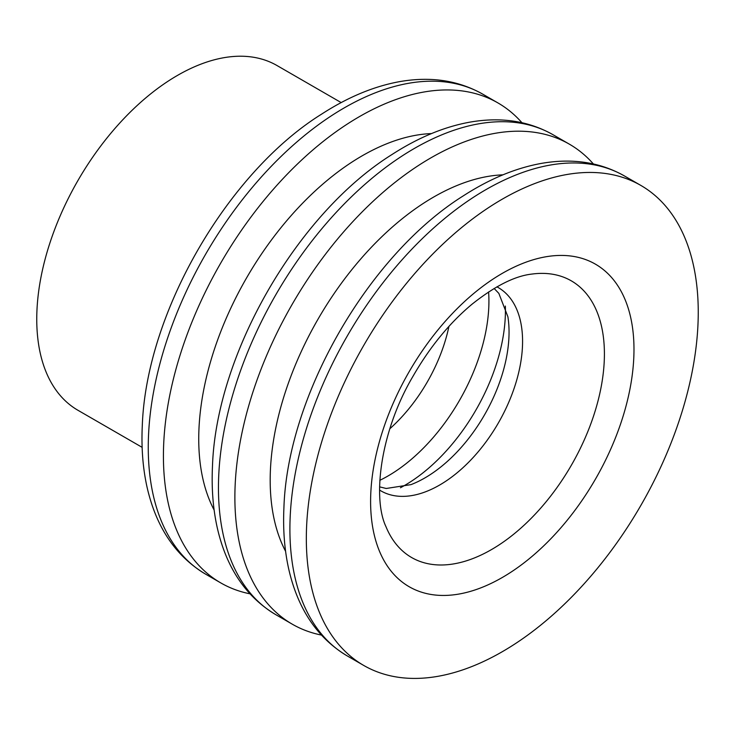 <?xml version="1.0" encoding="UTF-8"?>
<svg xmlns="http://www.w3.org/2000/svg" width="735" height="735" viewBox="0 0 735 735"><rect width="100%" height="100%" fill="white"/><g stroke="black" fill="none" stroke-linecap="round" stroke-linejoin="round"><path stroke-width="1.1" d="M341.178 102.588L277.012 65.544A199.047 114.917 120 0 0 77.974 180.461A199.047 114.917 120 0 0 77.974 410.295L142.131 447.339M249.918 593.807A277.132 160 -60 0 1 220.812 582.928A277.132 160 -60 0 1 163.418 456.067A277.132 160 -60 0 1 284.39 177.172A277.132 160 -60 0 1 497.944 102.928A277.132 160 -60 0 1 521.914 122.69M321.379 635.058A277.132 160 -60 0 1 292.273 624.18A277.132 160 -60 0 1 234.878 497.319A277.132 160 -60 0 1 355.841 218.424A277.132 160 -60 0 1 569.395 144.179A277.132 160 -60 0 1 593.375 163.942M698.25 312.301A277.132 160 120 0 0 640.856 185.431A277.132 160 120 0 0 363.724 345.441A277.132 160 120 0 0 363.724 665.441A277.132 160 120 0 0 577.278 591.188A277.132 160 120 0 0 698.25 312.301M205.662 574.182C175.683 556.257 156.132 527.206 147.018 487.011C142.838 468.103 141.258 447.688 142.287 425.758C146.265 311.713 228.401 172.119 321.553 114.164C347.545 97.332 373.325 86.537 398.875 81.769C430.214 76.128 458.181 80.262 482.785 94.172A277.132 160 120 0 0 205.653 254.181A277.132 160 120 0 0 205.662 574.182L220.812 582.928M431.482 133.577A231.203 133.485 120 0 0 246.62 277.83A231.203 133.485 120 0 0 214.133 510.044M275.846 614.699C245.784 596.728 226.215 567.558 217.137 527.206C213.021 508.482 211.469 488.279 212.461 466.606C215.952 354.279 297.206 213.637 392.058 154.479C418.04 137.702 443.802 126.953 469.334 122.24C500.563 116.672 528.447 120.825 552.977 134.698A277.132 160 120 0 0 275.846 294.698A277.132 160 120 0 0 275.846 614.699L292.273 624.18M502.933 174.838A231.203 133.485 120 0 0 318.071 319.082A231.203 133.485 120 0 0 285.584 551.296M347.297 655.951C317.235 637.98 297.666 608.819 288.589 568.458C284.482 549.734 282.92 529.54 283.912 507.857C287.403 395.531 368.667 254.898 463.509 195.73C489.501 178.954 515.253 168.214 540.795 163.501C572.023 157.933 599.898 162.077 624.428 175.95A277.132 160 120 0 0 347.297 335.95A277.132 160 120 0 0 347.297 655.951L363.724 665.441M633.983 349.401A186.249 107.531 120 0 0 436.443 331.761A186.249 107.531 120 0 0 436.443 595.148A186.249 107.531 120 0 0 633.983 349.401M604.409 353.976A159.725 92.215 120 0 0 531.763 274.091C514.831 275.992 494.921 286.025 472.035 304.207C449.526 322.996 429.865 346.993 413.042 376.21C380.133 431.803 372.379 498.201 385.958 526.637A159.725 92.215 120 0 0 511.955 535.604A159.725 92.215 120 0 0 604.409 353.976M379.572 490.07A117.37 67.767 120 0 0 470.464 460.367A117.37 67.767 120 0 0 522.576 341.325A117.37 67.767 120 0 0 496.906 286.834M379.582 486.855L386.224 488.481L411.003 484.622A119.088 68.759 120 0 0 509.052 332.101A119.088 68.759 120 0 0 507.903 316.785L498.854 293.394L494.122 288.46M400.437 487.764A142.801 82.449 120 0 0 505.423 310.648A142.801 82.449 120 0 0 505.34 306.063M379.811 480.332A142.801 82.449 120 0 0 488.922 301.12A142.801 82.449 120 0 0 488.591 291.924M389.853 428.735A119.189 68.814 120 0 0 448.929 326.413M482.785 94.172L497.944 102.928M552.977 134.698L569.395 144.179M624.428 175.95L640.856 185.431"/></g></svg>
